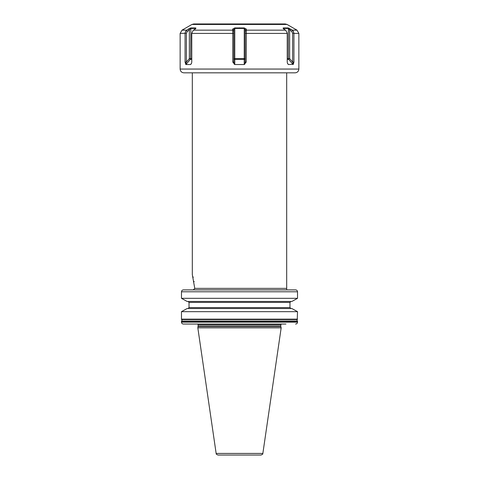 <?xml version="1.0" encoding="UTF-8"?>
<svg xmlns="http://www.w3.org/2000/svg" width="479" height="479" viewBox="0 0 479 479"><rect width="100%" height="100%" fill="white"/><g stroke="black" fill="none" stroke-linecap="round" stroke-linejoin="round"><path stroke-width="0.72" d="M193.235 289.897L194.827 288.388L193.235 289.897L183.433 289.897C182.248 290.011 181.595 290.639 181.481 291.783L181.481 298.321L187.115 301.459L181.481 298.321L297.519 298.321L297.519 291.783C297.405 290.639 296.752 290.011 295.567 289.897L286.687 289.897L286.687 288.388L286.687 289.897L285.921 289.897M181.757 319.517L181.481 319.158L297.519 319.158L297.088 319.565L181.481 319.433L181.481 311.667L297.519 311.667L291.885 308.536L297.519 311.667L297.243 319.517M297.519 321.134L297.088 321.002L297.519 321.134M295.567 324.061C296.752 323.942 297.405 323.313 297.519 322.169L297.519 321.415L181.481 321.415L181.481 322.169C181.595 323.313 182.248 323.942 183.433 324.061L285.921 324.061M291.885 301.459L297.519 298.321L291.885 301.459L187.115 301.459M181.912 321.002L181.912 319.565L297.088 319.565L297.088 321.002L181.481 321.134M187.115 308.536L181.481 311.667L187.115 308.536L291.885 308.536M183.433 324.061L283.496 324.061M194.103 281.742L194.037 281.383M193.205 277.652L192.911 276.587M192.313 72.838L192.313 274.605L194.809 288.598M188.043 301.459L189.031 302.399L189.031 307.59L188.043 308.536M258.546 324.061L260.911 324.061M198.162 326.57L280.838 326.57L281.173 327.834L197.827 327.834L198.204 324.984L197.725 324.061M216.143 453.433L262.857 453.433C262.157 454.002 264.079 453.673 260.989 455.05L218.011 455.05C214.945 453.709 216.843 454.014 216.143 453.433L197.827 327.834M239.5 23.95L193.797 23.95L191.911 24.453L287.089 24.453L285.203 23.95L207.82 23.95M189.708 28.315L190.157 28.129M185.289 32.117L186.361 30.411L188.313 29.075L186.361 30.411L185.157 32.626M232.806 33.428L232.806 62.096L234.782 64.533L244.218 64.533L246.194 62.096L246.308 29.075L244.248 27.932L234.752 27.932L232.692 29.075L232.806 33.428L191.768 33.428L193.133 30.411L195.121 29.075C195.971 28.465 196.139 28.087 195.624 27.932L190.876 27.932L188.313 29.075L189.349 30.003L190.636 28.441L195.354 28.441L195.474 28.8M195.863 28.369L195.624 27.932L195.432 28.495M234.752 27.932L234.782 28.441L244.218 28.441L245.164 30.003L245.164 62.096L244.691 64.312M244.248 27.932L244.218 58.666L245.164 58.666A0.946 0.665 180 0 1 244.218 59.336L244.218 58.666L233.836 58.666A0.946 0.665 180 0 0 234.782 59.336L234.782 28.441L233.836 30.003L232.692 29.075M288.124 27.932L289.651 30.003L290.687 29.075L292.328 30.159L288.124 27.932L283.376 27.932C282.867 28.093 283.035 28.477 283.879 29.075L285.867 30.411L287.232 33.279L287.232 62.096L287.466 63.306L288.388 64.533L287.837 63.899M283.526 28.8L283.376 27.932L283.125 28.345M288.825 28.123L289.28 28.309M246.278 30.411L245.164 31.315M246.308 29.075L245.164 30.003M293.423 31.428L293.926 33.428L293.07 30.872M287.089 24.453L296.974 30.159L292.328 30.159L292.639 30.411L292.328 30.159L292.639 30.411L292.328 30.159L292.639 30.411L291.633 31.315L292.621 33.279L292.621 62.096L293.304 64.312L293.926 62.096L292.621 62.096L289.651 58.666L288.364 58.666L288.364 28.441L283.646 28.441L283.646 28.902M246.194 62.096L245.164 62.096M296.974 30.159L298.86 33.428L293.926 33.428L293.926 62.096M287.412 63.126L288.388 64.533L293.304 64.312M239.5 72.838L295.088 72.838C297.381 72.61 298.639 71.353 298.86 69.06L180.14 69.06C180.361 71.353 181.619 72.61 183.912 72.838L239.5 72.838M191.768 33.428L191.768 62.096L191.534 63.306L190.612 64.533L191.588 63.126M191.163 63.899L190.612 64.533L185.894 64.533L190.397 59.336A0.946 0.82 90 0 0 190.636 58.666L191.768 58.666M186.672 30.159L182.026 30.159L180.14 33.428L185.074 33.279L185.074 62.096L185.894 64.533M232.806 62.096L233.836 62.096L233.836 30.003M232.722 30.411L233.836 31.315M234.309 64.312L233.836 62.096M185.696 64.312L186.379 62.096L186.379 33.279L187.367 31.315L189.349 30.003L189.349 58.666L190.636 58.666L190.876 27.932M185.074 62.096L186.379 62.096L189.349 58.666A0.946 0.335 -139.1 0 0 190.397 59.336L191.768 59.336M186.361 30.411L187.367 31.315M274.419 289.897L252.714 289.897M226.286 289.897L196.653 289.897M183.433 289.897L295.567 289.897M290.957 308.536L289.969 307.59L289.969 302.399L290.957 301.459M293.106 64.533L288.603 59.336A0.946 0.335 139.1 0 0 289.651 58.666L289.651 30.003L291.633 31.315M287.232 59.336L288.603 59.336A0.946 0.82 90 0 1 288.364 58.666L287.232 58.666M297.519 291.783L181.481 291.783M181.481 322.169L297.519 322.169M194.827 288.388L286.687 288.388L286.687 72.838M198.204 324.984L280.796 324.984L281.275 324.061M280.796 324.984L280.796 326.277L198.204 326.277M232.698 30.159L193.48 30.159M239.5 27.812L239.5 28.321M246.302 30.159L285.52 30.159M246.194 33.428L287.232 33.428M246.188 33.279L245.164 33.279M232.812 33.279L233.836 33.279M244.218 64.533L244.218 59.336L234.782 59.336L234.782 64.533M185.074 33.279L186.379 33.279M195.354 28.902L195.354 28.441M189.031 307.59L289.969 307.59M289.969 302.399L189.031 302.399M181.757 321.05L297.243 321.05M293.926 33.279L292.621 33.279M262.857 453.433L281.173 327.834M191.911 24.453L182.026 30.159M298.86 33.428L298.86 69.06M180.14 33.428L180.14 69.06"/></g></svg>
